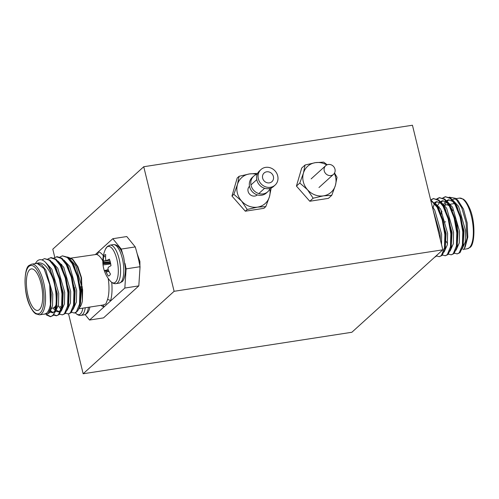 <?xml version="1.0" encoding="UTF-8"?>
<svg xmlns="http://www.w3.org/2000/svg" width="499" height="499" viewBox="0 0 499 499"><rect width="100%" height="100%" fill="white"/><g stroke="black" fill="none" stroke-linecap="round" stroke-linejoin="round"><path stroke-width="0.75" d="M324.231 170.851A5.832 5.289 -132.2 0 1 325.685 165.699A5.832 5.289 -132.2 0 1 331.08 164.795A5.832 5.289 -132.2 0 1 334.979 169.186A5.832 5.289 -132.2 0 1 333.519 174.338A5.832 5.289 -132.2 0 1 328.124 175.243A5.832 5.289 -132.2 0 1 324.231 170.851M260.971 169.56L259.517 170.883A10.498 9.518 47.8 0 0 256.898 180.151A10.498 9.518 47.8 0 0 263.909 188.054A10.498 9.518 47.8 0 0 273.62 186.433L275.074 185.117A10.498 9.518 47.8 0 0 277.7 175.841A10.498 9.518 47.8 0 0 270.683 167.938A10.498 9.518 47.8 0 0 260.971 169.56A10.498 9.518 47.8 0 0 258.351 178.829A10.498 9.518 47.8 0 0 265.368 186.738A10.498 9.518 47.8 0 0 275.074 185.117M273.396 176.509A5.832 5.289 47.8 0 0 269.504 172.118A5.832 5.289 47.8 0 0 264.108 173.016A5.832 5.289 47.8 0 0 262.649 178.168A5.832 5.289 47.8 0 0 266.547 182.559A5.832 5.289 47.8 0 0 271.943 181.661A5.832 5.289 47.8 0 0 273.396 176.509M249.512 186.252A5.832 5.289 47.8 0 0 248.097 191.36A5.832 5.289 47.8 0 0 251.964 195.739A5.832 5.289 47.8 0 0 257.347 194.891M256.573 174.425A17.496 15.868 47.8 0 0 249.425 173.939A17.496 15.868 47.8 0 0 237.487 184.387A17.496 15.868 47.8 0 0 241.535 200.985A17.496 15.868 47.8 0 0 257.515 207.129A17.496 15.868 47.8 0 0 269.46 196.675A17.496 15.868 47.8 0 0 269.803 189.021M271.082 188.566L269.46 196.675L265.817 206.598L257.515 207.129L247.205 209.474L241.535 200.985L233.85 194.317L237.487 184.387L239.115 176.284L249.425 173.939L256.91 173.39M265.817 206.598L263.915 208.326L245.296 211.202L231.948 196.045L237.206 178.012L239.115 176.284M247.205 209.474L245.296 211.202M233.85 194.317L231.948 196.045M326.739 164.976A17.496 15.868 47.8 0 0 315.368 162.662A17.496 15.868 47.8 0 0 303.429 173.109A17.496 15.868 47.8 0 0 307.478 189.707A17.496 15.868 47.8 0 0 323.464 195.851A17.496 15.868 47.8 0 0 335.403 185.397A17.496 15.868 47.8 0 0 335.54 176.765A17.496 15.868 47.8 0 0 334.342 173.365M334.548 173.01L337.025 177.288L335.403 185.397L331.766 195.321L323.464 195.851L313.147 198.197L307.478 189.707L299.793 183.039L303.429 173.109L305.057 165.007L315.368 162.662L323.67 162.131L327.188 164.776M331.766 195.321L328.404 198.371L309.785 201.247L296.437 186.083L301.695 168.057L305.057 165.007M313.147 198.197L309.785 201.247M299.793 183.039L296.437 186.083M257.234 174.213A10.498 9.518 47.8 0 0 253.698 176.159L252.244 177.476A10.498 9.518 47.8 0 0 249.619 186.745A10.498 9.518 47.8 0 0 256.636 194.654A10.498 9.518 47.8 0 0 266.341 193.032L267.801 191.71A10.498 9.518 47.8 0 0 270.084 188.379M253.698 176.159A10.498 9.518 47.8 0 0 251.072 185.428A10.498 9.518 47.8 0 0 258.089 193.331A10.498 9.518 47.8 0 0 267.801 191.71M351.864 332.272L83.158 373.763L174.107 291.304L442.813 249.812L351.864 332.272M68.569 313.915L83.158 373.763M54.784 257.372L52.788 249.188L143.743 166.728L412.448 125.237L442.813 249.812M143.743 166.728L174.107 291.304M441.908 211.464A20.995 7.585 -98.8 0 0 441.496 214.096M447.528 243.4A19.829 7.161 81.2 0 1 445.794 240.955M441.104 213.179A19.829 7.161 81.2 0 1 441.627 210.896M452.418 199.681L454.102 198.939L456.816 199.556M449.144 197.155L455.556 198.315L457.957 200.373L463.471 209.075L467.17 222.86L467.806 237.119L465.168 247.08L464.488 248.178M454.396 253.18L457.184 253.904L459.267 252.781L462.411 245.028L462.773 231.96L460.122 217.109L455.038 204.459L450.241 198.434L445.301 196.731L442.806 197.916M457.184 253.904L459.991 252.669L462.791 246.662L463.502 231.854L460.851 216.996L455.506 203.904L450.815 198.203L445.301 196.731M445.663 196.693L443.517 197.81M436.712 255.345A29.16 10.535 81.2 0 1 435.764 256.411A29.16 10.535 81.2 0 1 434.729 257.147M434.467 257.378L436.107 256.355L437.23 254.877M436.482 255.943L439.27 256.673L441.353 255.544L444.497 247.797L444.859 234.73L442.214 219.872L437.124 207.222L430.706 200.13M439.27 256.673L442.077 255.432L444.877 249.425L445.588 234.617L442.937 219.76L437.848 207.11L430.587 199.656M442.457 255.02L445.245 255.75L447.322 254.621L450.466 246.874L450.834 233.806L448.183 218.949L443.093 206.299L438.297 200.28L433.357 198.577L430.862 199.756M445.245 255.75L448.046 254.515L450.846 248.508L451.558 233.694L448.907 218.836L443.561 205.75L438.877 200.049L433.357 198.577M433.725 198.533L431.579 199.656M448.426 254.097L451.215 254.827L453.292 253.704L456.442 245.951L456.803 232.883L454.152 218.026L449.069 205.382L444.272 199.357L439.326 197.654L436.831 198.839M451.215 254.827L454.015 253.592L456.816 247.585L457.527 232.771L454.876 217.913L449.53 204.827L444.846 199.126L439.326 197.654M439.694 197.61L437.236 199.014M434.03 204.565L433.157 207.671M439.126 206.748L438.752 208.632M455.556 198.315L461.775 207.79L466.06 222.56L467.033 237.767L464.482 248.171L463.278 249.637M439.806 237.462L433.219 210.459M462.024 249.244L465.249 241.996L465.511 230.519L458.587 206.361L452.793 200.093M449.2 199.768L447.135 201.178M446.493 201.945L444.721 205.332M456.055 250.167L459.28 242.919L459.535 231.442L452.618 207.285L446.823 201.016M443.224 200.692L441.16 202.095M450.079 251.091L453.304 243.843L453.566 232.366L446.642 208.208L440.848 201.939M437.255 201.615L435.19 203.018M444.11 252.014L447.335 244.766L447.597 233.289L440.673 209.131L434.879 202.856M441.528 244.535L441.621 234.212L434.704 210.048L432.265 206.549M463.091 245.171L464.014 230.75L457.096 206.592L455.506 203.904M453.192 201.602L448.439 199.818L446.493 200.648M445.638 201.409L443.792 204.234M457.121 246.094L458.045 231.673L451.121 207.515L450.266 206.124M447.216 202.519L442.47 200.741L440.517 201.571M439.669 202.326L437.816 205.158M451.152 247.017L452.075 232.596L445.152 208.439L444.297 207.048M441.247 203.442L436.5 201.658L434.548 202.494M445.177 247.941L446.1 233.52L439.182 209.362L438.322 207.971M440.343 239.663L440.13 234.443L433.169 210.216M457.564 233.27A20.995 7.585 -98.8 0 0 456.161 220.502M452.73 210.634A20.995 7.585 -98.8 0 0 451.383 208.357M449.48 206.118A20.995 7.585 -98.8 0 0 446.212 204.852A20.995 7.585 -98.8 0 0 444.827 205.463M56.013 304.939A20.995 7.585 81.2 0 1 55.439 306.018A20.995 7.585 81.2 0 1 54.435 307.253A20.995 7.585 81.2 0 1 52.788 308.089L50.499 308.438M39.39 309.58A20.995 7.585 -98.8 0 0 41.604 286.089A20.995 7.585 -98.8 0 0 31.331 268.917A20.995 7.585 -98.8 0 0 29.678 269.747A20.995 7.585 -98.8 0 0 27.464 293.237A20.995 7.585 -98.8 0 0 37.737 310.409A20.995 7.585 -98.8 0 0 39.39 309.58M39.521 314.832L44.898 314.002L46.912 312.985C51.029 307.977 51.958 298.521 49.7 284.63L44.043 268.63L37.069 263.335L31.699 264.164A25.636 9.263 81.2 0 1 44.243 285.135A25.636 9.263 81.2 0 1 41.536 313.815A25.636 9.263 81.2 0 1 39.521 314.832L35.753 313.84C34.774 313.123 32.996 312.137 29.915 305.825C23.129 292.451 24.033 267.551 29.167 265.424L31.699 264.164M35.916 263.734C42.103 260.74 47.848 265.88 53.137 279.159A29.16 10.535 81.2 0 0 45.727 262.568L48.996 267.158L54.079 279.802L56.73 294.659L56.019 309.474L53.218 315.48L50.418 316.715L46.282 314.881M50.773 316.64L46.875 314.638M53.137 279.159C57.653 293.998 56.973 311.488 52.495 315.593L50.418 316.715M41.891 259.904L44.505 258.619L49.445 260.322L54.241 266.347L59.325 278.991L61.976 293.849L61.614 306.916L58.464 314.669L56.387 315.792L53.599 315.062M74.363 313.016A29.16 10.535 -98.8 0 0 74.432 313.004A29.16 10.535 -98.8 0 0 76.721 311.85A29.16 10.535 -98.8 0 0 78.118 310.135A29.16 10.535 -98.8 0 0 79.778 306.317L80.613 290.973L77.963 276.115L72.623 263.023L67.933 257.322L62.419 255.856L67.359 257.553L72.155 263.578L77.239 276.228L79.89 291.085L79.528 304.147L76.378 311.9L74.301 313.029L71.538 312.268M53.948 257.958L57.173 256.667L61.963 258.245L66.91 264.389L71.993 277.039L74.644 291.896L73.933 306.704L71.132 312.711L68.332 313.946L65.544 313.222M56.443 256.773L61.389 258.476L66.18 264.501L71.27 277.151L73.921 292.009L73.559 305.07L70.409 312.823L68.332 313.946M47.979 258.881L51.197 257.584L55.994 259.168L60.934 265.312L66.024 277.962L68.675 292.819L67.964 307.627L65.163 313.634L62.356 314.869L59.574 314.145M55.589 308.145L54.902 306.773M50.474 257.696L55.414 259.399L60.211 265.424L65.3 278.074L67.951 292.932L67.583 305.993L64.44 313.746L62.356 314.869M54.803 308.139L54.379 307.303M44.505 258.619L50.019 260.091L54.709 265.792L60.055 278.879L62.699 293.736L61.995 308.55L59.194 314.557L56.387 315.792M56.749 315.717L53.911 314.663M51.21 311.707L50.087 309.916M59.924 257.035L62.419 255.856M45.727 262.568C42.558 259.293 39.695 258.794 37.138 261.064L35.229 263.622M43.139 314.27L48.023 313.759L50.561 308.182L49.7 284.63L51.278 294.485L50.561 308.182M61.283 265.936L61.72 264.302M69.91 259.212L75.705 265.487L82.622 289.645L82.379 301.022L81.518 277.7L77.906 266.703L73.166 259.786L71.975 258.769L77.096 266.004L81.05 277.294L82.379 301.022C81.636 304.44 80.564 306.766 79.154 308.002M72.598 259.337L69.317 258.357M67.558 257.047L71.975 258.769M78.923 308.744L103.224 304.995L105.931 303.866L107.478 299.656A25.636 9.263 -98.8 0 0 108.189 278.373M85.129 314.632L89.546 320.04L124.831 288.048L126.091 268.867A72.898 26.335 -98.8 0 0 124.987 263.41M122.66 253.904A72.898 26.335 -98.8 0 0 121.269 249.076L112.805 238.703L95.652 254.253M112.805 238.703L126.777 236.545L135.241 246.918A72.898 26.335 81.2 0 1 140.063 266.709L138.809 285.89L124.831 288.048M89.546 320.04L103.518 317.882L138.809 285.89M121.269 249.076L135.241 246.918M140.063 266.709L126.091 268.867M103.355 255.781A27.969 10.105 81.2 0 0 98.365 251.795A2.333 2.152 -77.1 0 1 96.45 254.428L71.083 258.083M78.118 310.135L79.778 306.317M48.734 266.716L50.324 269.404L57.248 293.562L56.655 306.723L56.019 309.474M54.884 311.12L52.482 312.829L49.395 311.675M54.709 265.792L56.293 268.481L63.217 292.639L62.631 305.8L61.995 308.55M60.853 310.197L58.452 311.906L56.075 311.282M55.208 310.615L53.081 308.026M60.678 264.869L62.269 267.558L69.186 291.715L68.6 304.877L67.964 307.627M61.184 309.698L58.296 305.837M66.648 263.946L68.238 266.634L75.162 290.798L74.569 303.96L73.933 306.704M72.623 263.023L74.208 265.718L81.131 289.875L80.545 303.036L79.902 305.781M37.194 263.316L41.585 264.807L45.846 270.096L52.769 294.254L52.507 305.731L49.8 312.536L48.284 313.459M46.027 262.904L51.815 269.173L58.739 293.331L58.483 304.808L55.252 312.056M53.212 312.605L49.9 310.453M51.996 261.981L57.79 268.25L64.708 292.408L64.452 303.885L61.227 311.133M59.181 311.682L56.705 310.39M55.426 308.993L54.304 307.372M57.965 261.058L63.76 267.327L70.683 291.485L70.421 302.962L67.197 310.21M61.396 308.07L60.08 306.118M63.941 260.135L69.729 266.404L76.653 290.568L76.397 302.038L73.166 309.286M80.196 286.981L82.273 286.657A4.316 1.559 -98.8 0 0 82.31 286.651M82.447 287.811A5.483 1.984 81.2 0 1 81.063 286.844M81.281 286.813A5.483 1.984 -98.8 0 0 82.447 287.78M102.613 305.089A2.333 2.152 -77.1 0 1 103.985 306.954A27.969 10.105 81.2 0 1 101.091 305.326M111.726 282.384A27.969 10.105 81.2 0 1 110.398 301.14A2.333 1.784 18.5 0 0 107.478 299.656M82.89 308.132A18.494 6.68 81.2 0 1 79.447 314.551A18.494 6.68 81.2 0 1 75.436 312.91C77.22 314.838 79.079 315.649 81.013 315.356L84.212 314.863A19.48 7.036 81.2 0 0 84.724 314.732A19.48 7.036 81.2 0 0 88.46 307.272M109.393 259.162A10.766 3.892 81.2 0 1 110.366 262.262A10.766 3.892 81.2 0 1 110.984 265.686A29.472 5.42 161.6 0 0 108.483 267.214L108.37 267.352A29.347 15.064 151.3 0 0 108.027 268.1L107.996 268.581A29.347 25.992 101 0 0 108.214 269.703L108.302 269.971A29.472 25.705 53.1 0 0 110.441 274.02A10.766 3.892 81.2 0 1 109.499 275.523A10.766 3.892 81.2 0 1 109.044 275.835A10.766 3.892 81.2 0 1 108.295 275.959A29.472 27.557 -139.5 0 1 106.094 271.98L105.969 271.743A29.347 23.004 -169 0 1 105.464 270.876L105.252 270.62A29.347 5.233 169.8 0 1 104.933 270.47L104.877 270.489A29.472 5.42 161.6 0 0 104.622 271.456A10.766 3.892 81.2 0 1 103.468 267.551A10.766 3.892 81.2 0 1 103.031 264.938A29.472 7.279 -8.9 0 1 103.025 264.913A29.472 7.279 -8.9 0 1 103.237 263.759L103.262 263.634A29.347 16.91 -17.9 0 1 103.38 262.917L103.412 262.443A29.347 27.838 -68.9 0 1 103.418 261.283L103.418 261.002A29.472 27.557 -139.5 0 1 103.574 256.605A10.766 3.892 81.2 0 1 104.516 255.095A10.766 3.892 81.2 0 1 105.719 254.658A29.472 25.705 53.1 0 0 105.626 258.993L105.669 259.243A29.347 21.158 23.8 0 0 105.938 260.147L106.15 260.403A29.347 3.381 -0.8 0 0 106.705 260.515L106.848 260.484A29.472 7.279 -8.9 0 1 109.393 259.162M103.025 264.913A29.491 29.491 0 0 1 105.489 249.144L105.489 249.144A18.494 6.68 81.2 0 1 106.861 247.13A18.494 6.68 81.2 0 1 116.903 259.443A18.494 6.68 81.2 0 1 115.412 282.209A18.494 6.68 81.2 0 1 110.435 281.18L110.435 281.18C112.219 283.108 114.078 283.919 116.011 283.625L119.211 283.133A19.48 7.036 81.2 0 0 120.739 282.359A19.48 7.036 81.2 0 0 122.311 258.376A19.48 7.036 81.2 0 0 113.267 244.635C117.621 244.279 121.082 248.383 123.646 256.935L125.399 268.319C125.835 271.431 124.463 280.575 121.906 281.81L119.211 283.133M108.202 269.641L104.877 270.489M105.595 256.748L103.574 256.605M110.722 263.946L103.031 264.938M139.932 268.749L139.895 261.382L137.125 253.592M469.316 247.76A25.636 9.263 -98.8 0 0 472.023 219.08A25.636 9.263 -98.8 0 0 459.479 198.109L463.247 199.101C464.226 199.818 466.004 200.804 469.085 207.116C475.871 220.489 474.967 245.389 469.833 247.516L467.301 248.776A25.636 9.263 -98.8 0 0 469.316 247.76M28.88 266.454A24.47 8.839 -98.8 0 0 26.902 296.581A24.47 8.839 -98.8 0 0 40.194 312.873A24.47 8.839 -98.8 0 0 42.166 282.746A24.47 8.839 -98.8 0 0 28.88 266.454M102.819 260.958A25.636 9.263 -98.8 0 0 96.45 254.428M85.26 307.771A19.48 7.036 81.2 0 1 81.524 315.225A19.48 7.036 81.2 0 1 81.013 315.356M105.489 249.144L107.366 246.45L110.067 245.128A19.48 7.036 81.2 0 1 119.111 258.869A19.48 7.036 81.2 0 1 117.539 282.852A19.48 7.036 81.2 0 1 116.011 283.625M110.591 263.26L103.237 263.759M103.262 263.634L110.566 263.135M110.354 262.206L103.38 262.917M103.412 262.443L110.235 261.744M109.162 260.378L103.418 261.283M103.418 261.002L106.611 260.497M108.988 271.419L106.094 271.98M105.969 271.743L108.869 271.175M108.389 270.165L105.464 270.876M105.252 270.62L108.271 269.884M325.685 165.699L311.133 178.892M333.519 174.338L318.967 187.53M256.785 179.652L250.966 184.929M264.62 188.298L258.8 193.575M455.949 198.652L459.479 198.109M463.583 249.35L467.301 248.776M463.428 243.911L462.791 246.662M457.458 244.834L456.816 247.585M450.965 207.247L449.53 204.827M451.483 245.758L450.846 248.508M444.996 208.17L443.561 205.75M445.513 246.681L444.877 249.425M439.02 209.087L437.592 206.667M446.212 204.852L448.539 204.49M450.516 204.185L454.514 203.573M444.141 222.049L445.638 221.818M55.994 305.126L55.439 306.018M74.844 287.804L74.226 287.898M89.932 307.047L89.059 310.216L87.855 312.474L86.383 313.965L84.212 314.863M110.067 245.128L113.267 244.635M103.468 267.551A29.491 29.491 0 0 0 110.435 281.18M108.202 269.628L104.902 270.464M109.817 260.341L106.749 260.515"/></g></svg>
